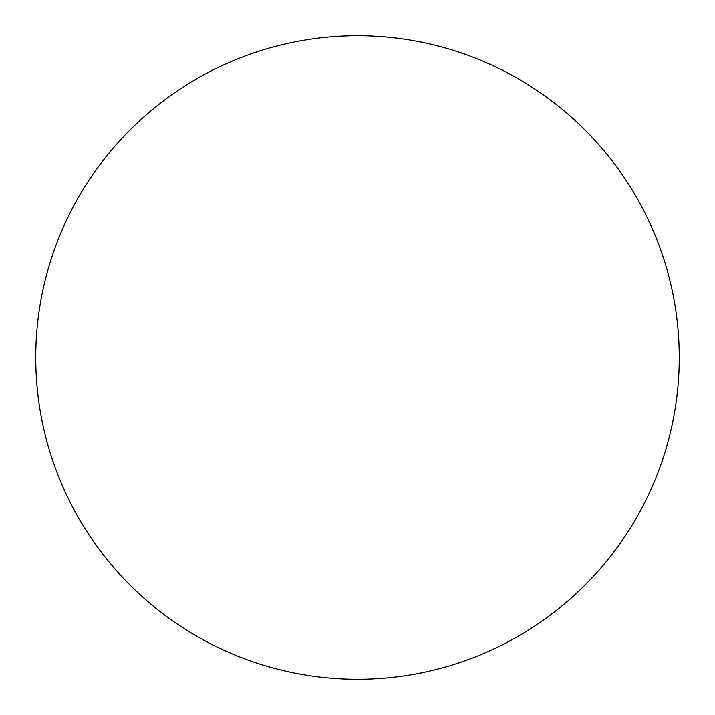 <?xml version="1.0" encoding="UTF-8"?>
<svg xmlns="http://www.w3.org/2000/svg" width="715" height="715" viewBox="0 0 715 715"><rect width="100%" height="100%" fill="white"/><g stroke="black" fill="none" stroke-linecap="round" stroke-linejoin="round"><path stroke-width="1.07" d="M42.078 293.99L41.783 295.483M90.662 177.713L89.277 179.787M357.473 679.25L357.5 679.25C378.628 679.25 399.551 677.185 420.268 673.065C440.994 668.945 461.112 662.841 480.632 654.761C500.143 646.673 518.688 636.761 536.259 625.026C553.821 613.291 570.07 599.948 585.013 585.013C599.948 570.07 613.291 553.821 625.026 536.259C636.761 518.688 646.673 500.143 654.761 480.632C662.841 461.112 668.945 440.994 673.065 420.268C677.185 399.551 679.25 378.628 679.25 357.5A321.75 321.75 0 0 1 357.5 679.25A321.75 321.75 0 0 1 35.75 357.5A321.75 321.75 0 0 1 357.5 35.75A321.75 321.75 0 0 1 679.25 357.5C679.25 336.372 677.185 315.449 673.065 294.732C668.945 274.006 662.841 253.888 654.761 234.368C646.673 214.858 636.761 196.312 625.026 178.741C613.291 161.179 599.948 144.93 585.013 129.987C570.07 115.052 553.821 101.709 536.259 89.974C518.688 78.239 500.143 68.327 480.632 60.239C461.112 52.159 440.994 46.055 420.268 41.935C399.551 37.815 378.628 35.75 357.5 35.75L357.473 35.75M625.723 179.787L624.392 177.803M673.226 295.518L672.904 293.919M672.922 421.01L673.217 419.517M624.338 537.287L625.723 535.213M357.5 35.75C336.372 35.75 315.449 37.815 294.732 41.935C274.006 46.055 253.888 52.159 234.368 60.239C214.858 68.327 196.312 78.239 178.741 89.974C161.179 101.709 144.93 115.052 129.987 129.987C115.052 144.93 101.709 161.179 89.974 178.741C78.239 196.312 68.327 214.858 60.239 234.368C52.159 253.888 46.055 274.006 41.935 294.732C37.815 315.449 35.75 336.372 35.75 357.5C35.75 378.628 37.815 399.551 41.935 420.268C46.055 440.994 52.159 461.112 60.239 480.632C68.327 500.143 78.239 518.688 89.974 536.259C101.709 553.821 115.052 570.07 129.987 585.013C144.93 599.948 161.179 613.291 178.741 625.026C196.312 636.761 214.858 646.673 234.368 654.761C253.888 662.841 274.006 668.945 294.732 673.065C315.449 677.185 336.372 679.25 357.5 679.25L357.527 679.25M89.277 535.213L90.608 537.197M41.774 419.482L42.096 421.081M625.026 178.741C613.291 161.179 599.948 144.93 585.013 129.987C570.07 115.052 553.821 101.709 536.259 89.974M178.741 89.974C161.179 101.709 144.93 115.052 129.987 129.987C115.052 144.93 101.709 161.179 89.974 178.741M89.974 536.259C101.709 553.821 115.052 570.07 129.987 585.013C144.93 599.948 161.179 613.291 178.741 625.026M536.259 625.026C553.821 613.291 570.07 599.948 585.013 585.013C599.948 570.07 613.291 553.821 625.026 536.259"/></g></svg>

